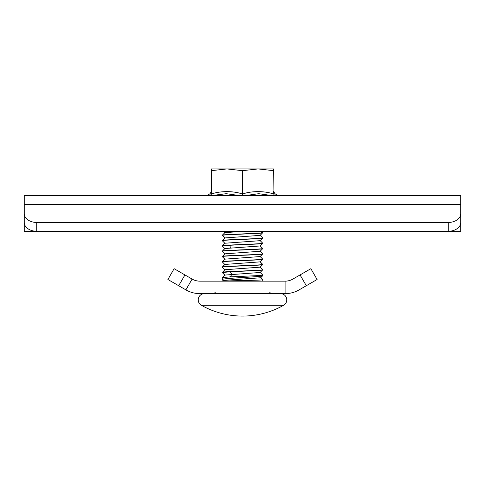 <?xml version="1.0" encoding="UTF-8"?>
<svg xmlns="http://www.w3.org/2000/svg" width="485" height="485" viewBox="0 0 485 485"><rect width="100%" height="100%" fill="white"/><g stroke="black" fill="none" stroke-linecap="round" stroke-linejoin="round"><path stroke-width="0.73" d="M36.721 222.457L448.279 222.457A12.471 8.821 0 0 0 460.75 213.636L460.75 222.457A12.471 8.821 180 0 1 448.279 231.278L36.721 231.278A12.471 8.821 180 0 1 24.25 222.457L24.25 213.636A12.471 8.821 0 0 0 36.721 222.457L36.721 231.278L24.25 231.278L24.25 213.327M448.279 222.457L448.279 231.278L460.75 231.278L460.75 213.327M24.25 195.376L24.25 204.506L460.75 204.506L460.75 195.376L24.25 195.376M460.75 213.636L460.75 204.506M24.25 213.636L24.25 204.506M273.679 170.671L273.679 168.919L258.087 168.919L264.949 168.919L258.087 168.919L242.5 170.671L226.913 168.919L220.051 168.919L226.913 168.919L211.321 170.671L211.321 168.919L258.087 168.919L273.679 170.671L273.958 195.376M262.67 264.337L262.706 264.386C264.058 265.265 220.96 266.156 222.294 267.035L222.294 267.223C221.305 266.326 263.761 265.471 262.706 264.574L260.124 267.168L224.876 269.739L222.294 272.552L230.302 271.745C242.755 271.115 263.494 270.497 262.706 269.872L260.13 272.473L224.828 275.08M260.154 261.839L262.706 264.574M260.136 261.858L224.87 264.44L222.294 267.035M262.67 274.94L262.706 274.989C263.494 275.607 242.755 276.226 230.302 276.856L222.294 277.608L222.294 279.584C221.002 278.147 263.895 276.874 262.706 275.704L260.663 277.778L223.088 280.397M262.706 274.989L262.706 275.704M262.706 269.684C263.761 270.581 221.305 271.436 222.294 272.334M262.706 259.087L262.706 259.275C264.058 260.148 220.96 261.045 222.294 261.924L222.294 261.736C221.021 260.851 263.919 259.972 262.706 259.087L260.124 256.492M260.136 256.553L224.87 259.142L222.294 261.736M261.415 231.278L262.706 232.582L262.088 232.794C257.559 233.612 220.99 234.419 222.294 235.231L222.294 235.419C220.984 234.546 264.155 233.643 262.706 232.77L260.13 235.364M224.882 232.642L222.294 235.231M262.652 237.826L262.706 237.886C264.155 238.759 220.984 239.657 222.294 240.536L222.294 240.724C220.833 239.851 264.016 238.947 262.706 238.074L260.124 240.663M224.864 237.941L222.294 240.536M262.646 243.118L262.706 243.185C264.016 244.064 220.833 244.961 222.294 245.834L222.294 246.022C221.081 245.137 264.022 244.252 262.706 243.373L260.13 245.962M224.882 243.246L222.294 245.834M262.658 248.429L262.706 248.484C264.022 249.363 221.081 250.248 222.294 251.133L222.294 251.321C221.13 250.436 264.01 249.551 262.706 248.672L260.13 251.266L224.87 253.837L222.294 256.626C221.021 255.74 263.919 254.855 262.706 253.97L260.124 256.571M224.87 248.544L222.294 251.133M260.13 251.188L262.706 253.782C264.01 254.667 221.13 255.546 222.294 256.438M262.688 279.736L262.706 279.76C263.895 280.36 221.002 280.851 222.294 281.179M262.706 279.76L262.706 281.161M224.87 264.519L222.294 261.924M224.87 253.922L222.294 251.321M224.87 259.22L222.294 256.626M244.107 231.278L224.87 232.636M260.124 235.37L224.87 237.935M260.13 240.669L224.87 243.24M260.124 245.968L224.876 248.538M280.536 293.631A6.238 6.238 0 0 1 283.598 305.301A83.735 83.735 0 0 1 201.402 305.301L283.598 305.301M204.464 293.631A6.238 6.238 0 0 0 201.402 305.301M270.03 195.194L268.951 194.934M275.025 195.376L274.928 193.697L277.838 195.376M246.804 195.376L258.717 193.697L270.721 195.376M211.321 170.671L211.321 194.133C211.321 190.817 211.321 190.817 211.321 194.133C219.432 190.817 234.382 190.811 242.5 194.133C250.618 190.811 265.568 190.817 273.679 194.133C273.679 190.817 273.679 190.817 273.679 194.133L273.679 193.369M242.5 170.671L242.5 195.376M215.413 195.085L226.283 193.697L238.196 195.376M211.321 194.133L211.042 195.376M207.162 195.376L210.072 193.697L209.975 195.376M222.13 193.903L217.935 194.527M273.679 192.06L273.679 192.648M300.069 274.928L310.867 268.69L317.105 279.493L306.302 285.726L300.069 274.928L292.885 279.075A15.587 15.587 0 0 1 285.089 281.161L285.089 293.631A28.063 28.063 0 0 0 299.124 289.872L306.302 285.726M178.698 285.726L184.93 274.928L174.133 268.69L167.895 279.493L185.876 289.872A28.063 28.063 0 0 0 199.911 293.631L285.089 293.631M184.93 274.928L192.115 279.075A15.587 15.587 0 0 0 199.911 281.161L285.089 281.161M230.302 271.745L231.848 274.304L230.302 276.856M230.345 246.804L230.975 247.853M260.615 231.278L262.088 232.794M192.115 279.075L185.876 289.872M262.688 269.654L260.124 267.089M262.688 274.953L260.13 272.394M222.312 267.259L224.87 269.818M262.682 259.305L260.124 261.87M224.846 232.679L223.446 231.278M224.864 238.008L222.312 235.455M224.882 243.312L222.324 240.754M224.87 248.611L222.318 246.053M262.682 237.856L260.13 235.298M262.676 243.155L260.124 240.59M262.688 248.453L260.13 245.895M262.682 264.349L260.124 261.791M224.858 275.122L222.324 272.582M223.112 280.439L222.354 279.675M222.318 277.59L224.858 275.043M262.694 279.742L260.663 277.705M222.306 281.179L223.112 280.366M215.219 292.388L213.97 293.631M269.781 292.388L271.03 293.631M274.928 193.697L273.679 191.533L273.679 194.139L273.679 191.672M211.321 194.139L211.321 191.533L210.072 193.697M211.321 193.369L211.321 192.648M211.321 192.06L211.321 191.533"/></g></svg>

